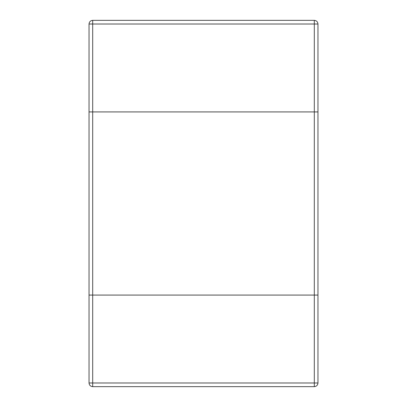 <?xml version="1.0" encoding="UTF-8"?>
<svg xmlns="http://www.w3.org/2000/svg" width="407" height="407" viewBox="0 0 407 407"><rect width="100%" height="100%" fill="white"/><g stroke="black" fill="none" stroke-linecap="round" stroke-linejoin="round"><path stroke-width="0.31" stroke-dasharray="2.04 1.53" d="M89.031 111.925L89.031 295.075L317.969 295.075L317.969 111.925L89.031 111.925L92.694 111.925L92.694 295.075L314.306 295.075L314.306 111.925L92.694 111.925L92.694 24.013L314.306 24.013L314.306 111.925L317.969 111.925L317.969 24.013L314.306 24.013L314.306 20.35L92.694 20.35L92.694 24.013L89.031 24.013L89.031 111.925M92.694 386.65L92.694 295.075L89.031 295.075L89.031 382.987C89.265 385.195 90.486 386.416 92.694 386.65L314.306 386.65L314.306 295.075L317.969 295.075L317.969 382.987C317.735 385.195 316.514 386.416 314.306 386.65M89.031 24.013C89.265 21.805 90.486 20.584 92.694 20.35M314.306 20.35C316.514 20.584 317.735 21.805 317.969 24.013M89.031 382.987L317.969 382.987"/><path stroke-width="0.61" d="M317.969 295.075L89.031 295.075L317.969 295.075L317.969 111.925L314.306 111.925L317.969 111.925L317.969 24.013C317.735 21.805 316.514 20.584 314.306 20.35L92.694 20.35C90.486 20.584 89.265 21.805 89.031 24.013L89.031 111.925L314.306 111.925L89.031 111.925L89.031 382.987C89.265 385.195 90.486 386.416 92.694 386.65L314.306 386.65C316.514 386.416 317.735 385.195 317.969 382.987L317.969 295.075M317.969 382.987L314.306 382.987L314.306 20.35M89.031 24.013L92.694 24.013L92.694 386.65M314.306 386.65L314.306 382.987L89.031 382.987M92.694 20.35L92.694 24.013L317.969 24.013"/></g></svg>
